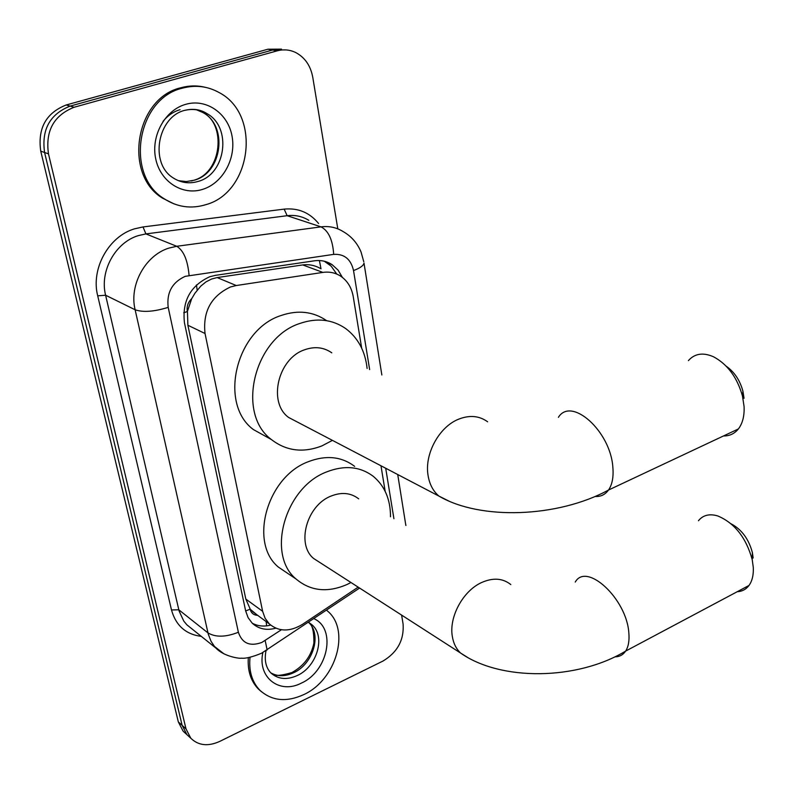 <?xml version="1.0" encoding="UTF-8"?>
<svg xmlns="http://www.w3.org/2000/svg" width="793" height="793" viewBox="0 0 793 793"><rect width="100%" height="100%" fill="white"/><g stroke="black" fill="none" stroke-linecap="round" stroke-linejoin="round"><path stroke-width="1.19" d="M319.401 260.55L320.996 268.797C315.217 265.397 309.131 264.109 302.738 264.931L217.173 277.57L211.632 279.007L205.942 281.921L200.827 286.075L194.999 293.142L191.708 298.664C187.971 302.262 186.524 306.564 187.346 311.57L183.708 312.769M361.677 348.137L353.252 296.711C351.666 287.76 347.542 280.96 340.901 276.311C335.508 272.782 329.501 271.474 322.87 272.405L236.255 285.53L230.535 286.957C211.186 296.057 202.691 311.57 205.04 333.506L262.622 611.304L265.12 618.302L269.342 623.932C278.839 631.872 289.931 631.981 302.609 624.269L358.178 587.147M187.346 311.57L191.708 298.664M257.091 614.922L250.122 609.163C251.153 613.118 253.671 615.18 257.666 615.338M187.465 312.174L187.882 325.249L245.82 599.072L250.013 608.657M385.17 491.333L380.977 465.769M189.507 737.024L186.94 734.675L182.142 725.377L44.586 152.494C41.385 129.616 49.9 114.152 70.141 106.103L272.554 50.028L286.204 49.929L272.554 50.028L70.141 106.103C49.9 114.152 41.385 129.616 44.586 152.494L182.142 725.377L186.94 734.675L189.507 737.024M185.671 733.505L183.114 731.156L178.316 721.888L40.74 151.146C37.539 128.377 46.014 112.993 66.176 104.983L267.905 49.225L281.505 49.136M342.378 277.381L338.086 270.116L332.098 264.644C326.805 261.204 320.907 259.935 314.424 260.818L215.438 275.349L209.729 276.737C190.439 285.688 182.023 301.053 184.462 322.85L245.632 610.838L248.1 617.658L252.224 623.179C258.587 628.998 266.438 630.673 275.776 628.205M401.615 615.09L403.092 624.041C404.172 639.981 397.471 652.322 382.979 661.055L219.661 741.445C208.004 746.659 198.379 745.589 190.806 738.224L185.998 728.896L48.472 153.852C45.27 130.875 53.835 115.332 74.155 107.243L277.233 50.831C283.716 49.116 289.921 49.701 295.868 52.616C304.988 57.552 310.618 65.779 312.769 77.298L337.808 228.86M270.661 625.102C263.871 626.807 257.725 626.173 252.233 623.189M324.317 261.244L331.177 266.151L336.738 274.061M205.793 204.683C191.083 209.134 177.216 207.161 164.201 198.765C124.689 175.332 136.683 98.491 182.499 88.142C195.365 84.742 207.508 86.169 218.918 92.444C261.73 114.321 251.728 192.431 205.793 204.683M174.282 203.999L162.605 198.191C123.133 174.797 135.097 98.084 180.854 87.765C189.012 85.515 197.08 85.357 205.07 87.26M326.508 610.164L327.559 611.066C350.665 630.098 336.173 679.997 303.709 694.628C286.422 702.449 271.821 700.992 259.886 690.257C251.996 681.98 248.705 670.997 250.023 657.308M261.64 691.883L258.349 689.018C250.776 681.108 247.436 670.64 248.328 657.615M723.484 435.962C729.55 436.051 734.516 433.712 738.372 428.954C742.615 423.403 744.518 415.899 744.072 406.452L742.466 396.004C737.133 377.329 727.478 364.255 713.482 356.761C703.054 352.231 694.688 353.519 688.383 360.637M331.801 352.845C323.802 347.235 314.742 346.214 304.621 349.772C277.897 358.495 267.707 402.497 288.622 417.455L297.831 422.272M332.426 440.373L321.938 445.884C303.124 453.15 286.263 451.029 271.355 439.51C235.977 413.559 253.948 337.987 299.883 323.455C316.903 317.636 332.138 319.311 345.579 328.49C358.049 337.818 365.226 351.15 367.119 368.477M268.351 437.855L253.413 429.578C218.313 403.885 235.818 329.62 281.208 315.465C298.029 309.785 313.116 311.49 326.468 320.56M726.269 366.247C734.387 371.957 739.938 380.273 742.932 391.207L744.022 398.324M737.203 591.727C742.119 591.469 746.054 589.368 749.018 585.442C752.23 580.942 753.657 574.915 753.281 567.332L752.2 559.531C746.054 537.595 734.596 523.073 717.843 515.975C709.507 513.487 703.034 515.073 698.445 520.743M358.694 498.847C350.873 492.79 341.634 491.868 330.988 496.101C306.673 505.369 296.017 544.454 313.721 558.54L319.866 562.495M350.972 582.508L346.918 584.55C327.44 592.926 310.499 591.092 296.106 579.039C266.121 554.634 284.836 487.457 326.627 471.914C344.608 464.936 360.21 466.453 373.424 476.454C384.813 486.079 390.503 499.521 390.503 516.768M288.374 573.825L278.442 567.134C248.655 542.927 266.934 476.851 308.259 461.714C326.052 454.914 341.505 456.471 354.649 466.383M731.156 523.836C741.693 529.486 748.77 539.091 752.398 552.662L753.142 557.975M217.173 277.57L236.255 285.53M266.646 625.865L266.131 621.573M197.189 290.159L196.456 284.955M250.122 609.163L245.661 610.977M187.882 325.249L205.04 333.506M302.738 264.931L322.87 272.405M245.82 599.072L262.622 611.304M178.316 721.888L185.998 728.896M40.74 151.146L48.472 153.852M66.176 104.983L74.155 107.243M267.905 49.225L277.233 50.831M369.647 369.597L353.529 270.552C350.902 259.162 344.281 253.76 333.684 254.375L185.205 276.341C172.15 282.348 166.48 292.686 168.195 307.367L238.376 632.259C242.113 643.371 249.954 646.761 261.888 642.419L281.396 629.771M224.092 653.947L214.467 646.434L211.047 641.309L208.272 634.172L135.127 309.766C128.962 285.093 145.377 255.227 168.988 248.07L176.73 246.286L145.912 233.905L138.349 235.61C115.312 242.43 99.442 271.285 105.608 295.234L179.109 611.036L183.798 621.127L186.87 624.815L192.035 628.958M201.293 636.373C185.8 634.38 175.868 625.578 171.496 609.966L97.708 295.829L105.608 295.234L135.127 309.766C143.037 312.521 154.06 311.718 168.195 307.367M265.199 651.152L267.142 649.864L265.169 640.566M97.708 295.829C90.709 268.926 108.572 236.443 134.503 228.84L143.008 226.947L284.152 209.124C298.188 207.766 309.666 212.574 318.608 223.537M189.081 275.409C187.743 260.223 183.619 250.519 176.73 246.286L321.006 226.857L287.145 215.706L145.912 233.905L143.008 226.947M333.684 254.375C332.743 239.922 328.51 230.753 321.006 226.857C329.045 225.856 336.401 227.413 343.062 231.526C351.289 236.225 357.266 243.005 361.003 251.877L363.799 261.779M308.834 220.335C302.252 216.311 295.026 214.774 287.145 215.706L284.152 209.124M238.376 632.259C225.747 637.235 215.607 637.443 207.954 632.893L178.792 609.787L171.496 609.966M393.913 518.691L385.705 468.247M405.937 525.462L405.659 524.282M353.529 270.552C359.972 268.163 363.462 265.675 363.997 263.088L381.849 374.99M198.081 181.438C189.349 184.006 181.121 182.876 173.399 178.038C148.935 163.378 157.757 116.234 185.205 110.237C193.294 108.413 200.441 109.484 206.646 113.429C232.28 126.91 226.015 174.212 198.081 181.438M202.73 189.339C182.697 195.881 160.473 181.964 155.735 158.927C150.69 135.99 164.954 110.049 185.74 104.329C206.448 98.263 227.948 113.439 232.012 135.98C236.373 158.441 222.833 183.133 202.73 189.339M195.901 109.553L202.78 112.467C228.354 125.899 222.139 173.023 194.285 180.199L186.345 181.547L178.405 180.665M185.156 110.296C192.778 108.562 199.935 109.603 206.646 113.429L202.78 112.467C226.203 123.718 222.268 172.19 194.146 180.17M163.011 121.379C167.719 115.55 173.399 111.644 180.07 109.672M308.447 622.247L312.016 624.825C325.923 636.472 316.992 666.804 297.236 675.547C286.838 680.176 278.046 679.304 270.869 672.94C265.903 667.686 264.257 660.42 265.933 651.112M313.85 618.629C336.629 628.522 328.104 671.364 301.399 683.09C279.681 694.618 257.19 677.509 262.88 652.52M308.497 622.208L312.016 624.825L308.398 622.267C322.176 633.964 313.265 664.088 293.598 672.761C285.183 676.627 277.58 676.647 270.78 672.851M487.626 421.797C479.269 415.73 469.585 414.868 458.582 419.2C439.124 426.872 424.344 454.012 428.051 475.344C429.479 484.216 433.107 491.135 438.916 496.081L449.532 501.394M558.401 417.326C571.287 396.292 610.481 431.015 612.85 467.186C613.693 476.94 612.255 484.553 608.509 490.044C605.188 494.624 600.757 496.785 595.226 496.507M510.791 584.55C502.693 578.117 492.899 577.473 481.381 582.637C462.983 591.003 448.927 616.914 452.297 636.254C453.427 643.331 456.213 648.942 460.654 653.085L467.642 657.447M575.252 582.072C586.493 561.811 626.658 598.705 628.829 632.804C629.523 640.585 628.462 646.682 625.637 651.093C623.08 654.879 619.551 656.802 615.031 656.842M252.561 611.581L269.342 623.932M183.114 731.156L190.806 738.224M192.273 629.146L216.093 648.228C224.3 656.882 240.695 658.795 241.31 658.16C245.414 658.715 252.154 657.08 261.521 653.244L359.586 588.049M405.847 525.412L397.729 474.531M327.142 262.85L332.098 264.644M164.201 198.765L162.605 198.191M191.163 180.992L192.877 180.556M259.886 690.257L258.349 689.018M273.377 674.149C275.092 676.191 281.198 675.676 291.695 672.613M292.458 672.236C304.056 665.664 311.203 655.97 313.889 643.133C314.038 631.059 312.194 624.111 308.388 622.277M288.622 417.455L438.916 496.081C480.112 520.337 557.568 517.75 608.509 490.044L738.372 428.954M271.355 439.51L253.413 429.578M742.932 391.207L742.466 396.004M313.721 558.54L460.654 653.085C500.542 681.177 576.858 680.582 625.637 651.093L749.018 585.442M296.106 579.039L278.442 567.134M752.398 552.662L752.2 559.531"/></g></svg>
